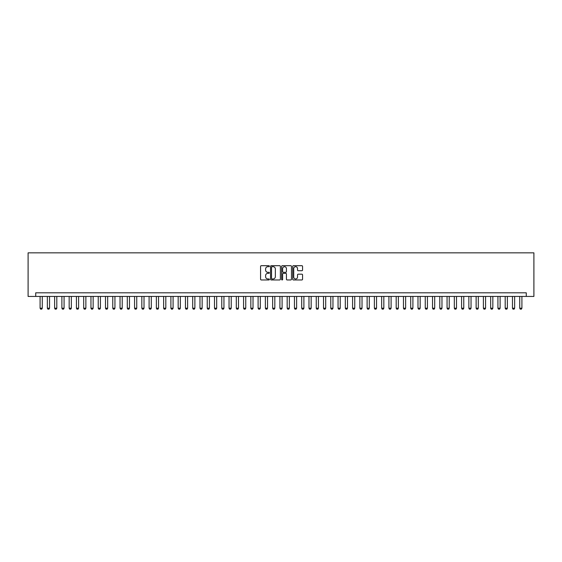 <?xml version="1.0" encoding="UTF-8"?>
<svg xmlns="http://www.w3.org/2000/svg" width="562" height="562" viewBox="0 0 562 562"><rect width="100%" height="100%" fill="white"/><g stroke="black" fill="none" stroke-linecap="round" stroke-linejoin="round"><path stroke-width="0.84" d="M269.374 266.191A0.499 0.499 0 0 0 268.875 265.693L261.295 265.693A0.717 0.717 0 0 0 260.578 266.402L260.578 279.244A0.717 0.717 0 0 0 261.295 279.96L268.875 279.96A0.499 0.499 0 0 0 269.374 279.462A0.499 0.499 0 0 0 268.875 278.956L267.891 278.956A2.283 2.283 0 0 1 265.608 276.68L265.608 275.605A2.283 2.283 0 0 1 267.891 273.322L268.875 273.322A0.499 0.499 0 0 0 269.374 272.823A0.499 0.499 0 0 0 268.875 272.324L267.891 272.324A2.283 2.283 0 0 1 265.608 270.041L265.608 268.973A2.283 2.283 0 0 1 267.891 266.69L268.875 266.69A0.499 0.499 0 0 0 269.374 266.191M301.85 270.722A0.717 0.717 0 0 0 302.56 270.006L302.56 266.402A0.717 0.717 0 0 0 301.85 265.693L293.427 265.693A0.717 0.717 0 0 0 292.718 266.402L292.718 279.244A0.717 0.717 0 0 0 293.427 279.96L301.85 279.96A0.717 0.717 0 0 0 302.56 279.244L302.56 274.895A0.717 0.717 0 0 0 301.85 274.179L298.246 274.179A0.717 0.717 0 0 0 297.53 274.895L297.53 277.052A1.911 1.911 0 0 1 295.626 278.956A1.911 1.911 0 0 1 293.715 277.052L293.715 268.601A1.911 1.911 0 0 1 295.626 266.69A1.911 1.911 0 0 1 297.53 268.601L297.53 270.006A0.717 0.717 0 0 0 298.246 270.722L301.85 270.722M526.271 296.441L533.9 296.441L533.9 252.837L28.1 252.837L28.1 296.441L526.271 296.441L526.271 292.809L35.729 292.809L35.729 296.441M280.375 266.402A0.717 0.717 0 0 0 279.665 265.693L271.242 265.693A0.717 0.717 0 0 0 270.533 266.402L270.533 279.244A0.717 0.717 0 0 0 271.242 279.96L279.665 279.96A0.717 0.717 0 0 0 280.375 279.244L280.375 266.402M282.335 265.693L290.758 265.693A0.717 0.717 0 0 1 291.467 266.402L291.467 279.244A0.717 0.717 0 0 1 290.758 279.96L287.154 279.96A0.717 0.717 0 0 1 286.437 279.244L286.437 274.038A0.717 0.717 0 0 0 285.728 273.322L283.339 273.322A0.717 0.717 0 0 0 282.623 274.038L282.623 279.462A0.499 0.499 0 0 1 282.124 279.96A0.499 0.499 0 0 1 281.625 279.462L281.625 266.402A0.717 0.717 0 0 1 282.335 265.693M272.029 266.69A0.499 0.499 0 0 0 271.53 267.189L271.53 278.457A0.499 0.499 0 0 0 272.029 278.956L273.062 278.956A2.283 2.283 0 0 0 275.345 276.68L275.345 268.973A2.283 2.283 0 0 0 273.062 266.69L272.029 266.69M286.437 268.636A1.911 1.911 0 0 0 284.534 266.725A1.911 1.911 0 0 0 282.623 268.636L282.623 271.615A0.717 0.717 0 0 0 283.339 272.324L285.728 272.324A0.717 0.717 0 0 0 286.437 271.615L286.437 268.636M40.092 296.441L40.092 308.215L42.269 308.215L42.269 296.441M42.269 308.215L41.728 309.163L40.633 309.163L40.092 308.215M47.356 296.441L47.356 308.215L49.54 308.215L49.54 296.441M49.54 308.215L48.992 309.163L47.903 309.163L47.356 308.215M54.626 296.441L54.626 308.215L56.804 308.215L56.804 296.441M56.804 308.215L56.263 309.163L55.167 309.163L54.626 308.215M61.89 296.441L61.89 308.215L64.075 308.215L64.075 296.441M64.075 308.215L63.527 309.163L62.438 309.163L61.89 308.215M69.161 296.441L69.161 308.215L71.339 308.215L71.339 296.441M71.339 308.215L70.798 309.163L69.702 309.163L69.161 308.215M76.425 296.441L76.425 308.215L78.61 308.215L78.61 296.441M78.61 308.215L78.062 309.163L76.973 309.163L76.425 308.215M83.696 296.441L83.696 308.215L85.874 308.215L85.874 296.441M85.874 308.215L85.333 309.163L84.237 309.163L83.696 308.215M90.96 296.441L90.96 308.215L93.144 308.215L93.144 296.441M93.144 308.215L92.597 309.163L91.508 309.163L90.96 308.215M98.231 296.441L98.231 308.215L100.408 308.215L100.408 296.441M100.408 308.215L99.867 309.163L98.772 309.163L98.231 308.215M105.494 296.441L105.494 308.215L107.679 308.215L107.679 296.441M107.679 308.215L107.131 309.163L106.042 309.163L105.494 308.215M112.765 296.441L112.765 308.215L114.943 308.215L114.943 296.441M114.943 308.215L114.395 309.163L113.306 309.163L112.765 308.215M120.029 296.441L120.029 308.215L122.214 308.215L122.214 296.441M122.214 308.215L121.666 309.163L120.577 309.163L120.029 308.215M127.3 296.441L127.3 308.215L129.478 308.215L129.478 296.441M129.478 308.215L128.93 309.163L127.841 309.163L127.3 308.215M134.564 296.441L134.564 308.215L136.749 308.215L136.749 296.441M136.749 308.215L136.201 309.163L135.112 309.163L134.564 308.215M141.835 296.441L141.835 308.215L144.012 308.215L144.012 296.441M144.012 308.215L143.465 309.163L142.376 309.163L141.835 308.215M149.099 296.441L149.099 308.215L151.276 308.215L151.276 296.441M151.276 308.215L150.735 309.163L149.647 309.163L149.099 308.215M156.369 296.441L156.369 308.215L158.547 308.215L158.547 296.441M158.547 308.215L157.999 309.163L156.91 309.163L156.369 308.215M163.633 296.441L163.633 308.215L165.811 308.215L165.811 296.441M165.811 308.215L165.27 309.163L164.181 309.163L163.633 308.215M170.904 296.441L170.904 308.215L173.082 308.215L173.082 296.441M173.082 308.215L172.534 309.163L171.445 309.163L170.904 308.215M178.168 296.441L178.168 308.215L180.346 308.215L180.346 296.441M180.346 308.215L179.805 309.163L178.716 309.163L178.168 308.215M185.439 296.441L185.439 308.215L187.617 308.215L187.617 296.441M187.617 308.215L187.069 309.163L185.98 309.163L185.439 308.215M192.703 296.441L192.703 308.215L194.881 308.215L194.881 296.441M194.881 308.215L194.34 309.163L193.251 309.163L192.703 308.215M199.974 296.441L199.974 308.215L202.151 308.215L202.151 296.441M202.151 308.215L201.603 309.163L200.515 309.163L199.974 308.215M207.238 296.441L207.238 308.215L209.415 308.215L209.415 296.441M209.415 308.215L208.874 309.163L207.785 309.163L207.238 308.215M214.501 296.441L214.501 308.215L216.686 308.215L216.686 296.441M216.686 308.215L216.138 309.163L215.049 309.163L214.501 308.215M221.772 296.441L221.772 308.215L223.95 308.215L223.95 296.441M223.95 308.215L223.409 309.163L222.32 309.163L221.772 308.215M229.036 296.441L229.036 308.215L231.221 308.215L231.221 296.441M231.221 308.215L230.673 309.163L229.584 309.163L229.036 308.215M236.307 296.441L236.307 308.215L238.485 308.215L238.485 296.441M238.485 308.215L237.944 309.163L236.855 309.163L236.307 308.215M243.571 296.441L243.571 308.215L245.756 308.215L245.756 296.441M245.756 308.215L245.208 309.163L244.119 309.163L243.571 308.215M250.842 296.441L250.842 308.215L253.019 308.215L253.019 296.441M253.019 308.215L252.478 309.163L251.383 309.163L250.842 308.215M258.106 296.441L258.106 308.215L260.29 308.215L260.29 296.441M260.29 308.215L259.742 309.163L258.653 309.163L258.106 308.215M265.376 296.441L265.376 308.215L267.554 308.215L267.554 296.441M267.554 308.215L267.013 309.163L265.917 309.163L265.376 308.215M272.64 296.441L272.64 308.215L274.825 308.215L274.825 296.441M274.825 308.215L274.277 309.163L273.188 309.163L272.64 308.215M279.911 296.441L279.911 308.215L282.089 308.215L282.089 296.441M282.089 308.215L281.548 309.163L280.452 309.163L279.911 308.215M287.175 296.441L287.175 308.215L289.36 308.215L289.36 296.441M289.36 308.215L288.812 309.163L287.723 309.163L287.175 308.215M294.446 296.441L294.446 308.215L296.624 308.215L296.624 296.441M296.624 308.215L296.083 309.163L294.987 309.163L294.446 308.215M301.71 296.441L301.71 308.215L303.894 308.215L303.894 296.441M303.894 308.215L303.347 309.163L302.258 309.163L301.71 308.215M308.981 296.441L308.981 308.215L311.158 308.215L311.158 296.441M311.158 308.215L310.617 309.163L309.522 309.163L308.981 308.215M316.244 296.441L316.244 308.215L318.429 308.215L318.429 296.441M318.429 308.215L317.881 309.163L316.792 309.163L316.244 308.215M323.515 296.441L323.515 308.215L325.693 308.215L325.693 296.441M325.693 308.215L325.145 309.163L324.056 309.163L323.515 308.215M330.779 296.441L330.779 308.215L332.964 308.215L332.964 296.441M332.964 308.215L332.416 309.163L331.327 309.163L330.779 308.215M338.05 296.441L338.05 308.215L340.228 308.215L340.228 296.441M340.228 308.215L339.68 309.163L338.591 309.163L338.05 308.215M345.314 296.441L345.314 308.215L347.499 308.215L347.499 296.441M347.499 308.215L346.951 309.163L345.862 309.163L345.314 308.215M352.585 296.441L352.585 308.215L354.762 308.215L354.762 296.441M354.762 308.215L354.215 309.163L353.126 309.163L352.585 308.215M359.849 296.441L359.849 308.215L362.026 308.215L362.026 296.441M362.026 308.215L361.485 309.163L360.397 309.163L359.849 308.215M367.119 296.441L367.119 308.215L369.297 308.215L369.297 296.441M369.297 308.215L368.749 309.163L367.66 309.163L367.119 308.215M374.383 296.441L374.383 308.215L376.561 308.215L376.561 296.441M376.561 308.215L376.02 309.163L374.931 309.163L374.383 308.215M381.654 296.441L381.654 308.215L383.832 308.215L383.832 296.441M383.832 308.215L383.284 309.163L382.195 309.163L381.654 308.215M388.918 296.441L388.918 308.215L391.096 308.215L391.096 296.441M391.096 308.215L390.555 309.163L389.466 309.163L388.918 308.215M396.189 296.441L396.189 308.215L398.367 308.215L398.367 296.441M398.367 308.215L397.819 309.163L396.73 309.163L396.189 308.215M403.453 296.441L403.453 308.215L405.631 308.215L405.631 296.441M405.631 308.215L405.09 309.163L404.001 309.163L403.453 308.215M410.724 296.441L410.724 308.215L412.901 308.215L412.901 296.441M412.901 308.215L412.353 309.163L411.265 309.163L410.724 308.215M417.988 296.441L417.988 308.215L420.165 308.215L420.165 296.441M420.165 308.215L419.624 309.163L418.535 309.163L417.988 308.215M425.251 296.441L425.251 308.215L427.436 308.215L427.436 296.441M427.436 308.215L426.888 309.163L425.799 309.163L425.251 308.215M432.522 296.441L432.522 308.215L434.7 308.215L434.7 296.441M434.7 308.215L434.159 309.163L433.07 309.163L432.522 308.215M439.786 296.441L439.786 308.215L441.971 308.215L441.971 296.441M441.971 308.215L441.423 309.163L440.334 309.163L439.786 308.215M447.057 296.441L447.057 308.215L449.235 308.215L449.235 296.441M449.235 308.215L448.694 309.163L447.605 309.163L447.057 308.215M454.321 296.441L454.321 308.215L456.506 308.215L456.506 296.441M456.506 308.215L455.958 309.163L454.869 309.163L454.321 308.215M461.592 296.441L461.592 308.215L463.769 308.215L463.769 296.441M463.769 308.215L463.228 309.163L462.133 309.163L461.592 308.215M468.856 296.441L468.856 308.215L471.04 308.215L471.04 296.441M471.04 308.215L470.492 309.163L469.403 309.163L468.856 308.215M476.126 296.441L476.126 308.215L478.304 308.215L478.304 296.441M478.304 308.215L477.763 309.163L476.667 309.163L476.126 308.215M483.39 296.441L483.39 308.215L485.575 308.215L485.575 296.441M485.575 308.215L485.027 309.163L483.938 309.163L483.39 308.215M490.661 296.441L490.661 308.215L492.839 308.215L492.839 296.441M492.839 308.215L492.298 309.163L491.202 309.163L490.661 308.215M497.925 296.441L497.925 308.215L500.11 308.215L500.11 296.441M500.11 308.215L499.562 309.163L498.473 309.163L497.925 308.215M505.196 296.441L505.196 308.215L507.374 308.215L507.374 296.441M507.374 308.215L506.833 309.163L505.737 309.163L505.196 308.215M512.46 296.441L512.46 308.215L514.644 308.215L514.644 296.441M514.644 308.215L514.097 309.163L513.008 309.163L512.46 308.215M519.731 296.441L519.731 308.215L521.908 308.215L521.908 296.441M521.908 308.215L521.367 309.163L520.272 309.163L519.731 308.215"/></g></svg>
